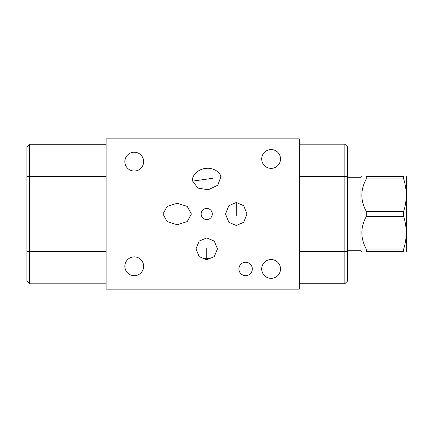 <?xml version="1.0" encoding="UTF-8"?>
<svg xmlns="http://www.w3.org/2000/svg" width="428" height="428" viewBox="0 0 428 428"><rect width="100%" height="100%" fill="white"/><g stroke="black" fill="none" stroke-linecap="round" stroke-linejoin="round"><path stroke-width="0.64" d="M299.274 289.13L299.274 138.87L106.091 138.87L106.091 289.13L299.274 289.13M344.866 144.193L347.531 146.858L347.531 281.057L344.866 283.716L344.866 144.193L299.274 144.193M162.961 214L167.123 206.408L177.181 203.268L187.239 206.408L191.402 214L187.239 221.592L177.181 224.732L167.123 221.592L162.961 214M261.711 158.965A9.4 9.4 0 0 1 271.111 149.559A9.4 9.4 0 0 1 280.517 158.965A9.4 9.4 0 0 1 271.111 168.364A9.4 9.4 0 0 1 261.711 158.965M124.848 266.291A9.4 9.4 0 0 1 134.253 256.886A9.4 9.4 0 0 1 143.653 266.291A9.4 9.4 0 0 1 134.253 275.691A9.4 9.4 0 0 1 124.848 266.291M261.711 268.95A9.4 9.4 0 0 1 271.111 259.55A9.4 9.4 0 0 1 280.517 268.95A9.4 9.4 0 0 1 271.111 278.35A9.4 9.4 0 0 1 261.711 268.95M220.8 177.16L217.729 185.254L208.211 189.77L197.816 188.058L192.637 181.119C191.268 175.951 198.191 169.017 205.226 168.514C212.122 167.059 220.688 171.815 220.8 177.16M236.256 225.497L228.83 222.303L225.519 214L228.83 205.697L236.256 202.503L243.676 205.697L246.988 214L243.676 222.303L236.256 225.497M206.719 237.925L214.262 241.082L217.451 248.861L214.262 256.634L206.719 259.791L199.17 256.634L195.987 248.861L199.17 241.082L206.719 237.925M238.915 268.95A6.698 6.698 0 0 1 245.613 262.252A6.698 6.698 0 0 1 252.311 268.95A6.698 6.698 0 0 1 245.613 275.648A6.698 6.698 0 0 1 238.915 268.95M201.139 214A5.58 5.58 0 0 1 206.719 208.42A5.58 5.58 0 0 1 212.299 214A5.58 5.58 0 0 1 206.719 219.58A5.58 5.58 0 0 1 201.139 214M124.848 161.624A9.4 9.4 0 0 1 134.253 152.224A9.4 9.4 0 0 1 143.653 161.624A9.4 9.4 0 0 1 134.253 171.029A9.4 9.4 0 0 1 124.848 161.624M202.781 259.031L206.719 258.271L210.651 259.031M29.585 283.807L26.927 281.143L26.927 146.943L29.585 144.284L29.585 283.807L106.091 283.807M29.585 144.284L106.091 144.284M344.866 283.716L299.274 283.716M347.531 250.706L361.007 250.706L361.007 177.294L361.869 176.432M366.288 178.979L403.674 178.979L403.674 176.432C407.065 176.432 407.065 176.432 403.674 176.432L366.288 176.432C360.371 176.432 360.371 176.432 366.288 176.432C360.371 176.432 360.371 176.432 366.288 176.432L366.288 178.979C360.371 189.802 360.371 200.63 366.288 211.459L366.288 216.541C360.371 227.37 360.371 238.198 366.288 249.021L403.674 249.021L403.674 251.568C407.065 251.568 407.065 251.568 403.674 251.568L366.288 251.568L366.288 249.021M366.288 251.568C360.371 251.568 360.371 251.568 366.288 251.568C360.371 251.568 360.371 251.568 366.288 251.568M366.288 216.541L403.674 216.541C407.065 227.37 407.065 238.198 403.674 249.021M366.288 211.459L403.674 211.459L403.674 216.541M403.674 178.979C407.065 189.802 407.065 200.63 403.674 211.459M406.226 176.432L406.6 177.08L406.6 250.92L406.226 251.568M212.78 178.289L192.637 181.119M236.256 215.477L236.256 202.503M206.719 248.459L206.719 258.271M171.061 214L191.402 214M21.4 214L25.434 214M347.531 176.395L299.274 176.395M26.927 251.605L106.091 251.605M26.927 176.48L106.091 176.48M347.531 251.52L299.274 251.52M347.531 177.294L361.007 177.294M361.007 250.706L361.869 251.568"/></g></svg>
